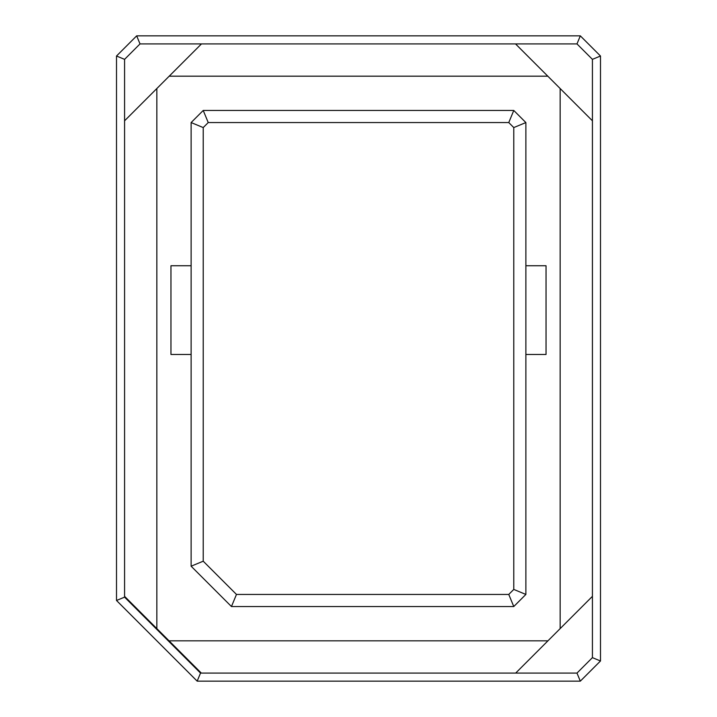 <?xml version="1.0" encoding="UTF-8"?>
<svg xmlns="http://www.w3.org/2000/svg" width="717" height="717" viewBox="0 0 717 717"><rect width="100%" height="100%" fill="white"/><g stroke="black" fill="none" stroke-linecap="round" stroke-linejoin="round"><path stroke-width="1.08" d="M525.875 122.562L525.875 594.438L513.775 606.537L231.457 606.537L191.125 566.206L191.125 122.562L203.225 110.463L513.775 110.463L525.875 122.562L513.775 110.463L203.225 110.463L191.125 122.562L203.225 127.572L203.225 561.196L236.467 594.438L508.765 594.438L513.775 589.428L513.775 127.572L508.765 122.562L208.235 122.562L203.225 127.572L208.235 122.562L203.225 110.463L208.235 122.562L508.765 122.562L513.775 110.463L508.765 122.562L513.775 127.572L525.875 122.562L513.775 127.572L513.775 589.428L525.875 594.438L525.875 122.562M546.04 265.738L525.875 265.738L546.04 265.738L546.04 354.467L546.04 265.738M525.875 354.467L546.04 354.467L525.875 354.467M191.125 265.738L170.96 265.738L170.96 354.467L191.125 354.467L170.96 354.467L170.96 265.738L191.125 265.738M203.225 127.572L191.125 122.562L191.125 566.206L203.225 561.196L203.225 127.572M203.225 561.196L191.125 566.206L231.457 606.537L236.467 594.438L203.225 561.196M236.467 594.438L231.457 606.537L513.775 606.537L508.765 594.438L236.467 594.438M508.765 594.438L513.775 606.537L525.875 594.438L513.775 589.428L508.765 594.438M515.684 673.084L576.979 673.084L592.421 657.641L592.421 59.359L576.979 43.916L201.459 43.916L169.194 76.181L547.806 76.181L515.541 43.916L560.156 88.532L560.156 628.612L592.421 596.347L547.949 640.819L169.051 640.819L201.316 673.084L515.684 673.084L547.949 640.819L515.684 673.084L201.316 673.084L156.844 628.612L156.844 88.532L124.579 120.797L124.579 597.144L200.518 673.084L201.316 673.084L200.518 673.084L124.579 597.144L124.579 596.347L156.844 628.612L124.579 596.347L124.579 120.797L201.459 43.916L140.021 43.916L124.579 59.359L124.579 120.797L124.579 59.359L140.021 43.916L576.979 43.916L580.322 35.85L600.487 56.016L600.487 660.984L580.322 681.15L197.175 681.15L116.513 600.487L116.513 56.016L136.678 35.85L580.322 35.85L136.678 35.85L140.021 43.916L136.678 35.85L116.513 56.016L124.579 59.359L116.513 56.016L116.513 600.487L124.579 597.144L116.513 600.487L197.175 681.15L200.518 673.084L197.175 681.15L580.322 681.15L600.487 660.984L600.487 56.016L580.322 35.85L576.979 43.916L592.421 59.359L600.487 56.016L592.421 59.359L592.421 120.797L560.156 88.532L592.421 120.797L592.421 657.641L600.487 660.984L592.421 657.641L576.979 673.084L580.322 681.15L576.979 673.084L515.684 673.084M547.949 640.819L560.156 628.612L560.156 88.532L547.806 76.181L169.194 76.181L156.844 88.532L156.844 628.612L169.051 640.819L547.949 640.819"/></g></svg>
